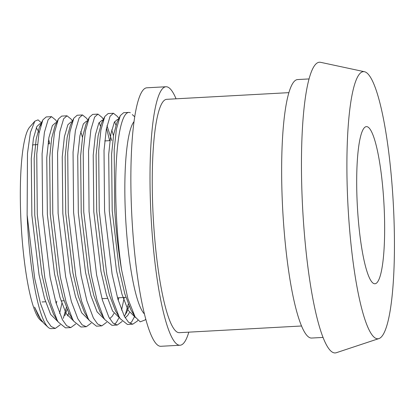 <?xml version="1.0" encoding="UTF-8"?>
<svg xmlns="http://www.w3.org/2000/svg" width="415" height="415" viewBox="0 0 415 415"><rect width="100%" height="100%" fill="white"/><g stroke="black" fill="none" stroke-linecap="round" stroke-linejoin="round"><path stroke-width="0.62" d="M347.49 195.071A133.76 22.675 -93.1 0 1 364.422 71.717A133.76 22.675 -93.1 0 1 393.851 215.312A133.76 22.675 -93.1 0 1 379.009 338.557A133.76 22.675 -93.1 0 1 347.49 195.071M379.009 338.557L336.399 352.693A145.566 24.677 -93.1 0 1 302.099 196.549A145.566 24.677 -93.1 0 1 320.525 62.307L364.422 71.717M384.306 211.147A78.684 13.337 -93.1 0 1 374.963 283.761A78.684 13.337 -93.1 0 1 357.035 199.242A78.684 13.337 -93.1 0 1 366.378 126.627A78.684 13.337 -93.1 0 1 384.306 211.147M144.493 314.02A97.961 16.605 -93.1 0 1 125.278 210.265A97.961 16.605 -93.1 0 1 133.978 121.662M188.815 332.15A129.433 21.943 -93.1 0 1 180.079 345.239A129.433 21.943 -93.1 0 1 150.583 206.203A129.433 21.943 -93.1 0 1 165.948 86.756A129.433 21.943 -93.1 0 1 176.064 98.812M180.079 345.239L160.932 346.286A129.433 21.943 -93.1 0 1 131.441 207.251A129.433 21.943 -93.1 0 1 146.806 87.804L165.948 86.756M301.596 325.988L179.389 332.669A116.843 19.806 -93.1 0 1 152.767 207.158A116.843 19.806 -93.1 0 1 166.638 99.325L288.84 92.649M323.114 337.421L311.707 338.043A129.433 21.943 -93.1 0 1 282.216 199.008A129.433 21.943 -93.1 0 1 297.581 79.561L308.988 78.938M41.474 321.132L40.141 319.903A97.961 16.605 -93.1 0 1 20.75 215.982A97.961 16.605 -93.1 0 1 29.605 127.192L34.824 121.196L30.43 132.344L27.478 153.368L27.131 214.96L34.668 278.341L40.437 303.381L46.926 320.541L51.138 326.517L55.33 328.415L60.222 324.81M36.219 127.846A97.961 16.605 -93.1 0 1 39.098 132.608M48.856 143.984L48.28 141.577M41.49 122.965L38.061 119.862L34.824 121.196M56.902 121.979L55.693 120.018L51.522 116.651L48.166 119.603L44.426 132.292L42.081 153.794L42.615 214.114L50.153 277.495L55.921 302.535L62.411 319.695L66.623 325.671L70.815 327.57L75.706 323.965M51.522 116.651L46.2 116.942L42.844 119.894L38.937 133.537L36.759 154.084L37.293 214.405L44.83 277.785L50.599 302.826L57.088 319.986L58.287 322.097L65.492 327.86L70.815 327.57M132.307 114.597L134.683 116.776M128.738 112.429L123.629 112.709L120.272 115.661L116.371 129.304L114.187 149.851L114.722 210.172C116.076 231.321 118.368 251.225 121.6 269.885A105.83 17.938 -93.1 0 1 116.174 210.094A105.83 17.938 -93.1 0 1 128.738 112.429A105.83 17.938 -93.1 0 1 130.279 112.73M118.846 118.597L117.637 116.636L113.466 113.264L110.11 116.216L106.37 128.909L104.025 150.406L104.559 210.727L112.097 274.108L117.865 299.148L124.355 316.308L128.567 322.284L132.758 324.182L137.235 321.174L137.816 320.328M115.899 125.154L114.628 121.688M113.466 113.264L108.139 113.554L104.788 116.506L100.881 130.149L98.703 150.697L99.237 211.017L106.774 274.398L112.543 299.443L119.027 316.598L120.231 318.71L127.436 324.473L132.758 324.182M109.627 140.659L106.51 128.147M103.361 119.442L102.147 117.481L97.976 114.109L94.625 117.061L90.885 129.755L88.54 151.252L89.075 211.572L96.612 274.953L102.381 299.998L108.865 317.153L113.082 323.129L117.274 325.033L122.166 321.428M100.414 126.004L99.144 122.534M97.976 114.109L92.654 114.4L89.298 117.352L85.397 131L83.218 151.542L83.747 211.868L91.29 275.249L97.058 300.289L103.543 317.444L104.746 319.555L111.951 325.324L117.274 325.033M87.871 120.288L86.662 118.327L82.492 114.955L79.135 117.907L75.4 130.601L73.056 152.097L73.585 212.423L81.127 275.804L86.896 300.844L93.38 317.999L97.598 323.975L101.789 325.879L106.681 322.273M82.492 114.955L77.169 115.251L73.813 118.202L69.912 131.846L67.728 152.388L68.262 212.713L75.8 276.094L81.568 301.134L88.058 318.289L89.261 320.406L96.462 326.169L101.789 325.879M72.386 121.133L71.178 119.172L67.007 115.806L63.651 118.757L59.916 131.446L57.566 152.943L58.1 213.269L65.637 276.649L71.406 301.689L77.895 318.845L82.108 324.826L86.299 326.724L91.196 323.119M67.007 115.806L61.685 116.096L58.328 119.048L54.427 132.691L52.243 153.239L52.778 213.559L60.315 276.94L66.084 301.98L72.573 319.135L73.777 321.252L80.977 327.015L86.299 326.724M130.045 323.425L131.913 321.464L134.714 316.24M125.268 314.949L128.271 304.081M114.561 324.276L116.428 322.31L118.778 318.139M121.554 310.119L124.256 297.462M145.81 319.125L145.058 319.986L140.203 321.833L135.062 316.801L127.898 298.717L121.6 269.885M63.324 318.336L66.327 307.463M55.33 328.415L51.247 328.639A105.83 17.938 -93.1 0 1 48.078 327.233A105.83 17.938 -93.1 0 1 27.131 214.96M59.61 313.507L61.866 303.391M48.078 327.233L44.026 323.493L39.928 318.284L34.57 307.09L41.635 321.288L42.657 322.066M32.448 145.1A78.684 13.337 -93.1 0 1 33.433 144.825L37.506 144.602M49.816 143.932L48.628 139.243M41.163 123.924L40.011 123.675L36.894 126.451L33.428 138.371L31.27 158.572L31.867 215.245L39.041 274.797L44.509 298.323L50.651 314.44L58.126 321.833M64.839 315.608L67.152 309.466M56.523 122.773L55.501 122.83L52.378 125.6L48.913 137.526L46.755 157.721L47.352 214.399L54.531 273.947L59.993 297.477L66.141 313.595L73.611 320.987M72.013 121.927L70.986 121.984L67.868 124.754L64.403 136.68L62.245 156.875L62.836 213.554L70.016 273.101L75.483 296.632L81.625 312.749L89.1 320.141M87.498 121.081L86.47 121.139L83.353 123.909L79.888 135.835L77.73 156.03L78.321 212.708L85.5 272.256L90.968 295.781L97.11 311.904L104.585 319.296M111.76 140.545L107.008 125.657M103.107 120.542L101.955 120.293L98.837 123.063L95.372 134.984L93.214 155.184L93.811 211.858L100.985 271.41L106.453 294.935L112.595 311.053L120.07 318.45M124.313 316.23L126.783 312.22L129.096 306.083M118.368 119.598L117.44 119.447L114.322 122.218L110.857 134.138L108.699 154.339L109.295 211.012L116.47 270.564L121.937 294.09L128.079 310.207L135.581 317.605M34.57 307.09L38.071 315.13L39.928 318.284M56.264 303.702L56.808 301.15M40.945 124.625L39.409 127.047L36.193 139.041L34.175 158.411L34.772 215.089L41.946 274.637L47.414 298.162L53.556 314.285L58.287 322.097M67.505 315.94L68.797 312.972M57.877 119.925L54.894 126.202L51.678 138.19L49.66 157.565L50.257 214.239L57.431 273.791L62.898 297.316L69.04 313.434L73.777 321.252M82.502 137.391L80.728 131.628M73.362 119.079L70.384 125.356L67.163 137.344L65.145 156.72L65.741 213.393L72.921 272.945L78.383 296.471L84.53 312.588L89.261 320.406M88.846 118.234L85.869 124.51L82.647 136.499L80.635 155.874L81.226 212.547L88.405 272.095L93.873 295.625L100.015 311.743L104.746 319.555M109.695 318.642L112.211 316.308L113.959 313.398M118.208 300.315L118.752 297.763M113.477 135.7L111.702 129.931M104.336 117.388L101.353 123.665L98.137 135.653L96.119 155.023L96.711 211.702L103.89 271.249L109.358 294.78L115.5 310.897L120.231 318.71M125.18 317.797L127.701 315.462L129.444 312.552M119.821 116.542L116.838 122.819L113.622 134.808L111.604 154.178L112.2 210.856L119.375 270.404L124.842 293.929L130.984 310.052L133.589 314.139M125.895 297.373L117.487 297.835M107.506 298.38L102.002 298.681M63.952 300.761L61.047 300.917M45.562 301.762L42.019 301.959M109.902 140.644L104.772 140.924M41.267 123.608L40.011 123.675M102.982 120.236L101.955 120.293M118.467 119.39L117.44 119.447M135.062 316.801L132.074 311.956M42.392 120.775L39.409 127.047"/></g></svg>
